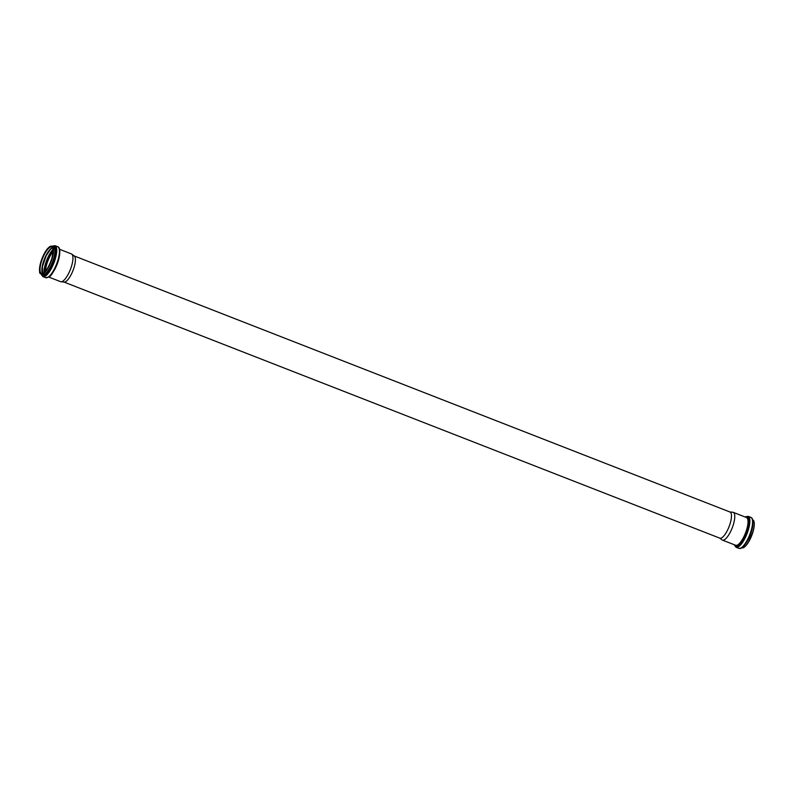 <?xml version="1.0" encoding="UTF-8"?>
<svg xmlns="http://www.w3.org/2000/svg" width="794" height="794" viewBox="0 0 794 794"><rect width="100%" height="100%" fill="white"/><g stroke="black" fill="none" stroke-linecap="round" stroke-linejoin="round"><path stroke-width="1.19" d="M729.825 511.951L732.802 512.239A14.897 4.714 111.3 0 1 733.219 512.338A14.897 4.714 111.3 0 1 732.197 527.931A14.897 4.714 111.3 0 1 722.381 540.089A14.897 4.714 111.3 0 1 722.014 539.88L719.632 538.074M74.15 255.926L730.014 512.021A14.024 4.436 111.3 0 1 729.051 526.7A14.024 4.436 111.3 0 1 719.811 538.153L63.947 282.049M59.58 249.296L71.4 253.911A14.897 4.714 111.3 0 1 71.768 254.12L74.318 256.045A14.024 4.436 111.3 0 1 72.998 270.526A14.024 4.436 111.3 0 1 64.155 282.069L60.979 281.761A14.897 4.714 111.3 0 1 60.562 281.662L48.742 277.046M45.516 271.072A14.153 4.486 111.3 0 1 53.148 251.5M45.486 271.101A14.213 4.496 111.3 0 1 53.158 251.46M71.768 254.12A14.897 4.714 111.3 0 1 70.378 269.503A14.897 4.714 111.3 0 1 60.979 281.761M753.843 521.35A14.768 4.675 111.3 0 1 751.729 535.553A14.768 4.675 111.3 0 1 743.66 547.443M752.702 519.881A14.957 4.734 111.3 0 1 751.62 535.513A14.957 4.734 111.3 0 1 741.824 547.741M752.722 525.797A14.957 4.734 111.3 0 1 745.844 543.404M752.196 519.077A15.959 5.052 111.3 0 1 750.171 534.948A15.959 5.052 111.3 0 1 740.911 547.999M750.846 517.38A16.614 5.26 111.3 0 1 749.705 534.769A16.614 5.26 111.3 0 1 738.767 548.326C739.909 548.039 740.653 550.847 746.926 541.697L751.571 530.878C753.556 522.67 753.317 518.174 750.846 517.38L748.146 516.328A16.614 5.26 111.3 0 1 747.005 533.717A16.614 5.26 111.3 0 1 736.058 547.274L738.767 548.326M745.199 517.013A15.93 5.042 111.3 0 1 746.519 532.407A15.93 5.042 111.3 0 1 734.728 545.567A15.93 5.042 111.3 0 1 734.361 544.773M745.874 517.271A15.235 4.824 111.3 0 1 745.894 533.28A15.235 4.824 111.3 0 1 735.036 545.031M733.219 512.338L746.489 517.519A14.897 4.714 111.3 0 1 745.457 533.111A14.897 4.714 111.3 0 1 735.651 545.27L722.381 540.089M45.456 271.131A14.213 4.496 111.3 0 1 53.158 251.42M44.96 271.687A14.55 4.605 111.3 0 1 53.168 250.676M44.434 272.223A15.523 4.913 111.3 0 1 53.138 249.921M43.948 272.65A15.87 5.022 111.3 0 1 53.069 249.276M42.767 265.087A15.87 5.022 111.3 0 1 47.074 254.04M42.419 273.315A14.54 4.605 111.3 0 1 44.543 259.41A14.54 4.605 111.3 0 1 52.404 247.758M42.509 273.473L42.509 273.473A14.213 4.496 111.3 0 1 44.315 259.31A14.213 4.496 111.3 0 1 52.573 247.698M43.035 273.354A14.213 4.496 111.3 0 1 41.506 273.483A14.213 4.496 111.3 0 1 40.683 272.759A14.213 4.496 111.3 0 1 43.104 257.097A14.213 4.496 111.3 0 1 51.838 247.013A14.213 4.496 111.3 0 1 52.88 248.145M40.296 272.918A14.51 4.595 111.3 0 1 46.906 249.663A14.51 4.595 111.3 0 1 52.027 257.852A14.51 4.595 111.3 0 1 40.296 272.918M40.186 273.146A14.768 4.675 111.3 0 1 46.915 249.475A14.768 4.675 111.3 0 1 52.126 257.812A14.768 4.675 111.3 0 1 40.186 273.146M50.121 246.557A14.957 4.734 111.3 0 1 52.017 246.279A14.957 4.734 111.3 0 1 50.985 261.931A14.957 4.734 111.3 0 1 41.139 274.138A14.957 4.734 111.3 0 1 40.266 273.374A14.957 4.734 111.3 0 1 39.938 272.65M53.357 246.805A14.957 4.734 111.3 0 1 52.335 262.457A14.957 4.734 111.3 0 1 42.479 274.664L40.186 273.305C39.492 273.811 39.422 271.151 39.988 265.315L43.69 254.725C47.342 248.234 50.121 245.425 52.017 246.279L53.357 246.805M52.751 246.567A15.285 4.843 111.3 0 1 52.751 262.625A15.285 4.843 111.3 0 1 41.874 274.426M52.116 246.319A15.959 5.052 111.3 0 1 53.377 261.802A15.959 5.052 111.3 0 1 41.586 274.932A15.959 5.052 111.3 0 1 41.238 274.178M51.957 246.259L55.014 245.674A16.614 5.26 111.3 0 1 53.873 263.062A16.614 5.26 111.3 0 1 42.926 276.62L45.635 277.672A16.614 5.26 111.3 0 0 56.573 264.114A16.614 5.26 111.3 0 0 57.714 246.726C60.165 247.391 60.413 251.877 58.458 260.164C54.419 270.714 51.203 276.322 48.831 276.997L45.635 277.672M59.093 248.502A15.93 5.042 111.3 0 1 57.029 264.293A15.93 5.042 111.3 0 1 47.848 277.295M59.302 256.75A14.897 4.714 111.3 0 1 53.595 271.379M752.643 519.862C754.618 520.517 754.757 524.467 753.049 531.712L748.593 542.014C742.986 550.024 742.549 547.364 741.765 547.721M748.146 516.328L745.03 516.954M734.192 544.704L736.058 547.274M52.612 247.768L50.439 249.336L46.102 255.876L42.439 266.615L42.578 273.454M51.838 247.013C53.406 246.825 53.446 250.507 51.947 258.07C49.426 265.861 46.459 270.913 43.045 273.255L41.506 273.483M41.08 274.119L42.926 276.62M55.014 245.674L57.714 246.726"/></g></svg>

